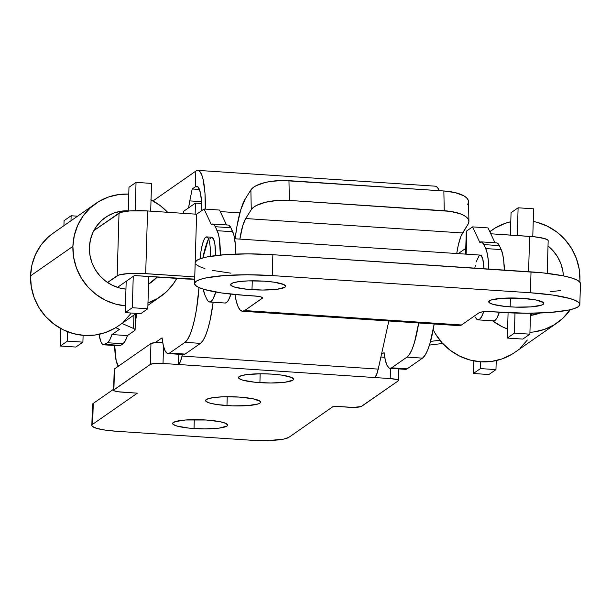 <?xml version="1.0" encoding="UTF-8"?>
<svg xmlns="http://www.w3.org/2000/svg" width="611" height="611" viewBox="0 0 611 611"><rect width="100%" height="100%" fill="white"/><g stroke="black" fill="none" stroke-linecap="round" stroke-linejoin="round"><path stroke-width="0.92" d="M194.031 428.532A27.548 4.552 1.7 0 1 172.608 423.454A27.548 4.552 1.7 0 1 206.266 420.009L185.484 419.994L175.006 421.689L172.623 423.354L172.997 424.255L176.839 426.02L188.906 428.105L204.769 428.891L219.074 428.128L226.994 426.058L227.674 425.195L225.871 423.392L220.151 421.72L206.266 420.009A27.548 4.552 1.7 0 1 227.682 425.088A27.548 4.552 1.7 0 1 194.031 428.532L194.29 419.658L194.031 428.532M226.971 405.597A27.548 4.552 1.7 0 1 205.548 400.518A27.548 4.552 1.7 0 1 239.207 397.074L223.259 396.799L214.163 397.478L207.946 398.754L205.563 400.411L205.938 401.312L209.779 403.084L217.157 404.589L232.325 405.857L247.745 405.612L258.224 403.917L259.935 403.123L260.614 402.252L260.233 401.351L253.091 398.784L239.207 397.074A27.548 4.552 1.7 0 1 260.622 402.153A27.548 4.552 1.7 0 1 226.971 405.597L227.231 396.715L226.971 405.597M259.912 382.654A27.548 4.552 1.7 0 1 238.489 377.575A27.548 4.552 1.7 0 1 272.147 374.138L261.409 373.772L247.104 374.543L240.887 375.811L238.504 377.476L238.878 378.377L242.72 380.141L254.787 382.226L270.65 383.013L284.955 382.249L292.875 380.179L293.555 379.316L291.752 377.514L281.954 375.139L272.147 374.138A27.548 4.552 1.7 0 1 293.563 379.21A27.548 4.552 1.7 0 1 259.912 382.654L260.171 373.779L259.912 382.654M113.608 390.185L114.226 369.296A10.593 1.749 -178.3 0 1 114.494 368.922L150.963 343.527A10.593 1.749 -178.3 0 1 162.717 342.519L155.652 342.565L150.963 343.527L150.344 364.416A10.593 1.749 1.7 0 1 163.022 363.469L163.534 346.368L163.022 363.469L178.511 364.492L178.817 354.273L178.511 364.492L374.719 377.545A21.194 4.544 -86.2 0 0 378.224 369.113L388.833 320.989L378.224 369.113L376.567 374.703L374.719 377.545L390.208 378.576A10.593 1.749 1.7 0 1 398.448 380.531A10.593 1.749 1.7 0 1 398.181 380.905L361.712 406.3A10.593 1.749 1.7 0 1 349.034 407.254L333.545 406.223L288.835 437.354A31.787 5.247 1.7 0 1 250.8 440.21L116.556 431.274A31.787 5.247 1.7 0 1 91.841 425.416A31.787 5.247 1.7 0 1 92.635 424.301L93.254 403.413L113.638 389.215L93.254 403.413L92.635 424.301L137.338 393.171L118.076 391.75L114.31 390.841L113.615 390.146L150.344 364.416L153.392 363.621L163.022 363.469L390.208 378.576L396.822 379.546L398.296 380.225L398.181 380.905L361.055 406.605L353.166 407.392L333.545 406.223L288.835 437.354L283.779 439.08L269.199 440.523L250.8 440.21L116.556 431.274L105.237 430.113L96.714 428.38L92.292 426.341L91.849 425.302L92.635 424.301L137.338 393.171L121.849 392.14A10.593 1.749 1.7 0 1 113.608 390.185A10.593 1.749 1.7 0 1 113.875 389.81L114.494 368.922L150.963 343.527L150.344 364.416L113.875 389.81L114.234 369.258M201.653 203.494L195.459 203.081L183.758 211.23L195.459 203.081L195.13 214.117L195.459 203.081L201.653 203.494M378.224 369.113L182.025 356.06L182.368 354.51L182.025 356.06A21.194 4.544 93.8 0 1 178.511 364.492L180.36 361.651L182.025 356.06L378.224 369.113M183.628 213.354L183.697 211.276A21.194 4.544 93.8 0 1 183.758 211.23A21.194 4.544 93.8 0 0 183.697 211.276L183.628 213.354M384.739 357.282L380.89 357.023L384.739 357.282M91.841 425.416L92.46 404.528A31.787 5.247 -178.3 0 1 93.254 403.413L92.475 404.406L92.91 405.444M390.208 378.576L390.513 368.357L390.208 378.576M533.609 208.825L532.784 236.617L533.609 208.825L518.113 207.793L511.056 212.712L510.391 235.09L511.056 212.712L518.113 207.793L533.609 208.825M530.508 313.244L529.882 334.171L522.825 339.09L507.336 338.059L514.393 333.14L514.989 313.061L514.393 333.14L529.882 334.171L514.393 333.14L507.336 338.059L522.825 339.09L529.882 334.171L530.508 313.244M517.296 235.548L518.113 207.793L517.296 235.548M508.085 312.779L507.336 338.059L508.085 312.779M442.685 343.474L429.464 345.07L442.685 343.474M430.549 341.396L439.92 340.266L430.549 341.396M119.084 345.826L120.672 345.406L105.184 344.375A37.088 7.951 93.8 0 1 103.801 344.818A37.088 7.951 93.8 0 1 99.028 334.354L100.792 341.404L102.113 343.787L103.595 344.795L107.536 342.74L123.025 343.772L125.263 340.907L127.424 335.592L134.573 330.612L127.424 335.592L111.928 334.561A37.088 7.951 93.8 0 1 107.536 342.74L123.025 343.772L120.672 345.406L123.025 343.772A37.088 7.951 -86.2 0 0 127.424 335.592L111.928 334.561L119.451 329.321L115.693 327.687L119.451 329.321L111.928 334.561L109.774 339.876L107.536 342.74L105.184 344.375L120.672 345.406A37.088 7.951 -86.2 0 1 119.298 345.849L103.801 344.818M117.48 287.369L126.187 281.304L125.255 312.641L132.312 307.73L133.244 276.393L132.312 307.73L147.809 308.761L140.744 313.672L125.255 312.641L140.744 313.672L147.809 308.761L132.312 307.73L125.255 312.641L126.187 281.304L117.48 287.369L134.42 275.569L194.703 279.135A23.837 3.933 1.7 0 1 183.476 278.837L134.42 275.569L117.48 287.369M135.199 210.673L136.039 182.376L128.974 187.294L128.272 211.047L128.974 187.294L136.039 182.376L151.528 183.407L150.703 211.162L151.528 183.407L136.039 182.376L135.199 210.673M121.933 323.44L133.534 328.481L135.031 329.566L134.573 330.612A21.194 3.498 1.7 0 0 135.1 329.864A21.194 3.498 1.7 0 0 133.534 328.481L133.931 315.085L133.534 328.481L121.933 323.44M148.763 276.523L147.809 308.761L148.763 276.523M211.284 224.458L204.066 209.023L196.605 214.217L194.749 276.89L196.605 214.217L147.556 210.955L145.693 273.629L194.749 276.89L141.065 273.4L127.714 273.613L118.649 275.08L107.513 282.496L117.167 275.767A23.837 3.933 1.7 0 1 145.693 273.629L147.556 210.955L196.605 214.217L204.066 209.023L211.284 224.458A37.088 7.951 93.8 0 1 212.659 224.016A37.088 7.951 93.8 0 1 215.37 226.727L213.445 224.252L211.284 224.458M203.234 289.133L205.021 295.312L206.885 299.283L208.252 301.338L209.764 302.002L211.368 301.238L212.995 299.077L215.775 292.035A37.088 7.951 93.8 0 1 209.588 301.994A37.088 7.951 93.8 0 1 206.885 299.283L205.021 295.312A37.088 7.951 93.8 0 1 203.234 289.133M220.357 255.054L219.318 238.634L218.394 234.074L215.37 226.727L217.226 230.706A37.088 7.951 93.8 0 1 220.357 255.054M209.588 301.994L225.085 303.025A37.088 7.951 -86.2 0 0 230.943 294.135L228.483 300.108L226.857 302.269L225.253 303.033M228.934 225.283L230.859 227.758L233.883 235.105L235.456 245.24L235.838 254.077A37.088 7.951 -86.2 0 0 232.715 231.729L217.226 230.706L232.715 231.729L230.859 227.758L215.37 226.727L230.859 227.758A37.088 7.951 -86.2 0 0 228.147 225.047L212.659 224.016M219.555 210.054L204.066 209.023L219.555 210.054L226.513 224.94L219.555 210.054M93.788 230.668L120.504 212.407L129.578 210.94L147.556 210.955A23.837 3.933 -178.3 0 0 119.03 213.094L117.167 275.767L119.03 213.094L93.788 230.668M77.566 216.187L71.136 215.759L70.983 220.77L71.136 215.759L77.566 216.187M64.079 220.67L71.136 215.759L64.079 220.67L63.926 225.68L64.079 220.67M75.848 347.048L60.359 346.025L60.871 328.588L60.359 346.025L75.848 347.048L82.905 342.137L67.416 341.106L60.359 346.025L67.416 341.106L82.905 342.137L83.104 335.34L82.905 342.137L75.848 347.048M67.691 331.758L67.416 341.106L67.691 331.758M483.683 311.747A37.088 7.951 93.8 0 1 478.077 319.859A37.088 7.951 93.8 0 1 475.373 317.147L477.244 319.591L479.352 319.484L481.537 316.849L483.683 311.747M478.077 319.859L493.573 320.89A37.088 7.951 -86.2 0 0 499.355 312.244L497.026 317.873L494.841 320.515L493.505 320.882M532.884 313.214L530.455 314.902L532.884 313.214M557.079 322.936A56.686 54.57 -124.9 0 1 529.943 332.323L533.838 331.941L544.294 329.451L554.001 324.922L562.578 318.53L570.284 309.693A56.686 54.57 -124.9 0 1 557.079 322.936L514.729 352.425A56.686 54.57 55.1 0 1 433.191 329.749L435.475 333.904L442.097 342.824L450.261 350.332L459.663 356.129L469.928 360.001L480.674 361.796L480.475 368.586L473.418 373.497L473.792 360.895L473.418 373.497L488.907 374.528L495.964 369.617L480.475 368.586L495.964 369.617L496.231 360.582L495.964 369.617L488.907 374.528L473.418 373.497L480.475 368.586L480.674 361.796L491.488 361.437L501.944 358.947L511.651 354.418M481.147 241.872A37.088 7.951 93.8 0 0 479.772 242.323L472.555 226.88L488.044 227.911L472.555 226.88L466.857 230.851L466.17 254.153L466.857 230.851L472.555 226.88L479.772 242.323L481.934 242.116L483.859 244.583L485.714 248.562L487.196 253.237L488.242 259.858L488.808 269.069A37.088 7.951 93.8 0 0 485.714 248.562L483.859 244.583L499.347 245.614A37.088 7.951 -86.2 0 0 496.636 242.903L481.147 241.872A37.088 7.951 93.8 0 1 483.859 244.583L499.347 245.614L501.203 249.594L485.714 248.562L501.203 249.594L502.685 254.268L503.731 260.889L504.304 270.1A37.088 7.951 -86.2 0 0 501.203 249.594L499.347 245.614L497.423 243.147M465.597 254.115L466.262 231.684A23.837 3.933 -178.3 0 1 466.857 230.851L466.277 231.6M548.166 240.856L547.838 240.077L544.516 238.542L534.067 236.74L490.793 233.784L529.638 236.373L528.584 271.712L529.638 236.373A23.837 3.933 -178.3 0 1 548.174 240.765L547.204 273.354M488.044 227.911L495.002 242.796L488.044 227.911M435.605 186.21L437.507 187.501L439.248 190.67A47.681 10.219 -86.2 0 0 435.338 186.179L197.827 170.377A47.681 10.219 93.8 0 1 205.288 209.099L204.975 193.152L203.135 179.504L201.699 174.777L200.003 171.706L198.094 170.416L196.055 170.95A47.681 10.219 93.8 0 1 197.827 170.377M220.273 211.582L239.871 212.888L220.273 211.582M195.589 186.615A31.787 6.813 93.8 0 1 196.773 186.24A31.787 6.813 93.8 0 1 201.767 210.619L201.538 201.424L200.309 192.32L198.224 187.119L196.948 186.263L195.589 186.615L197.888 186.767L195.589 186.615M198.079 186.958L195.352 186.783L198.079 186.958L195.352 186.783L195.818 171.111L195.352 186.783L192.198 188.982L189.784 200.889L201.554 201.676L189.784 200.889L188.616 207.847A31.787 6.813 93.8 0 1 189.784 200.889L192.198 188.982L195.352 186.783L195.818 171.111L195.352 186.783L198.079 186.958M135.245 322.356L136.704 313.405A24.898 5.339 93.8 0 1 135.337 321.951M152.994 200.935L195.818 171.111L152.994 200.935M199.041 287.254L196.498 309.311L194.626 319.141L192.457 327.649L190.059 334.515L187.531 339.479L184.98 342.336L169.598 353.051L167.208 353.318L165.062 350.729L163.305 345.444L162.068 337.83L155.217 342.603L162.068 337.83A42.38 9.089 93.8 0 0 168.025 353.555L183.514 354.586A42.38 9.089 -86.2 0 0 185.087 354.082L169.598 353.051A42.38 9.089 93.8 0 1 168.025 353.555M118.427 366.188L116.174 360.803L114.708 345.543A31.787 6.813 93.8 0 0 118.427 366.188M405.467 369.35L407.109 368.845L422.484 358.138L425.042 355.274L427.57 350.317L429.961 343.451L434.184 324.006A58.274 12.495 -86.2 0 1 422.484 358.138L407.109 368.845L391.62 367.814L406.995 357.107L409.553 354.25L412.081 349.286L414.472 342.42L418.695 322.975A58.274 12.495 93.8 0 1 406.995 357.107L422.484 358.138L406.995 357.107L391.62 367.814A42.38 9.089 93.8 0 1 390.047 368.326A42.38 9.089 93.8 0 1 384.09 352.6L385.327 360.215L387.076 365.5L389.222 368.089L407.109 368.845A42.38 9.089 -86.2 0 1 405.536 369.357L390.047 368.326M199.469 189.463L192.198 188.982L199.469 189.463M381.463 354.433L384.09 352.6L381.463 354.433M199.018 287.575A58.274 12.495 93.8 0 1 184.98 342.336L200.469 343.367L185.087 354.082L200.469 343.367L184.98 342.336L169.598 353.051L185.087 354.082L183.445 354.579M200.469 343.367A58.274 12.495 -86.2 0 0 213.155 302.231L210.115 320.172L207.946 328.68L205.548 335.546L203.028 340.51L200.469 343.367M510.17 306.859A27.548 4.552 1.7 0 1 488.747 301.781A27.548 4.552 1.7 0 1 522.405 298.336L501.623 298.321L491.145 300.016L488.754 301.681L489.136 302.582L492.97 304.347L505.045 306.432L515.524 307.127L530.944 306.875L541.422 305.179L543.813 303.522L543.431 302.621L536.29 300.047L522.405 298.336A27.548 4.552 1.7 0 1 543.821 303.415A27.548 4.552 1.7 0 1 510.17 306.859L510.429 297.985L510.17 306.859M252.007 289.683A27.548 4.552 1.7 0 1 230.584 284.611A27.548 4.552 1.7 0 1 264.242 281.167L248.287 280.892L239.199 281.572L232.982 282.84L230.591 284.505L230.973 285.406L234.807 287.178L246.882 289.255L262.745 290.042L277.05 289.278L284.97 287.208L285.65 286.345L283.848 284.543L274.049 282.175L264.242 281.167A27.548 4.552 1.7 0 1 285.658 286.246A27.548 4.552 1.7 0 1 252.007 289.683L252.267 280.808L252.007 289.683M580.427 283.832L579.549 281.755L576.265 279.67L570.697 277.669L563.067 275.821L542.835 272.873L272.857 254.703L531.02 271.88L530.401 292.768L272.239 275.592L272.857 254.703L248.074 253.87L224.909 254.665L206.9 256.964L200.729 258.575L196.78 260.416L195.222 262.409M194.573 283.542L195.192 262.646A63.575 10.494 -178.3 0 1 272.857 254.703L272.239 275.592A63.575 10.494 1.7 0 0 194.573 283.542A63.575 10.494 1.7 0 0 244.003 295.258L221.365 292.929L204.326 289.461L198.758 287.46L195.474 285.383L194.596 283.298L196.162 281.304L200.11 279.464L206.281 277.852L224.29 275.561L247.455 274.767L272.239 275.592L530.401 292.768L553.039 295.09L570.078 298.565L575.646 300.566L578.93 302.644L579.808 304.721L578.243 306.722L574.302 308.563L568.123 310.167L550.114 312.465L526.949 313.26L489.778 311.641L482.209 311.9L479.161 312.695L461.511 324.983L244.66 310.556L262.562 297.939L260.943 296.908L258.102 296.327L244.003 295.258L254.329 295.945A10.593 1.749 1.7 0 1 262.57 297.893A10.593 1.749 1.7 0 1 262.302 298.267L244.66 310.556A58.274 12.495 93.8 0 1 242.491 311.251A58.274 12.495 93.8 0 1 234.945 294.533L236.434 301.834L238.145 306.798L240.131 309.968L242.33 311.236L244.66 310.556L461.511 324.983L479.161 312.695A10.593 1.749 1.7 0 1 491.84 311.74L502.166 312.427A63.575 10.494 1.7 0 0 579.831 304.484L580.45 283.596A63.575 10.494 -178.3 0 0 531.02 271.88L530.401 292.768A63.575 10.494 1.7 0 1 579.831 304.484M242.491 311.251L459.35 325.678A58.274 12.495 -86.2 0 0 461.511 324.983L459.182 325.663M235.136 238.786A58.274 12.495 93.8 0 1 245.339 198.781L250.884 189.937L245.339 198.781L240.742 209.833L236.892 226.628L235.136 238.786M467.743 204.364L468.53 202.111L468.102 199.873L466.468 197.72L463.688 195.749L455.18 192.625L443.861 190.976L282.786 180.489L270.558 181.436L264.975 182.529L255.963 185.759L252.87 187.768L250.884 189.937L251.258 209.688L253.237 207.519L256.33 205.51L265.35 202.287L276.943 200.5L289.339 200.423L288.965 180.673L443.861 190.976L444.235 210.726L289.339 200.423L450.139 211.353L460.251 213.781L464.062 215.507L466.835 217.478L468.477 219.624L468.904 221.862L468.118 224.115L462.565 232.967L245.714 218.539L251.258 209.688L245.714 218.539L462.565 232.967A37.088 7.951 -86.2 0 0 456.73 253.527L458.334 244.958L461.068 235.953L468.118 224.115A31.787 11.494 -1.1 0 0 468.92 221.457L468.545 201.699A31.787 11.494 178.9 0 0 443.861 190.976L444.235 210.726A31.787 11.494 -1.1 0 1 468.92 221.457M239.879 239.1A37.088 7.951 93.8 0 1 245.714 218.539L242.788 225.566L239.879 239.1M550.732 291.577L560.577 290.599M196.093 264.487L199.385 266.572L204.945 268.573M212.582 270.421L230.927 273.17M262.325 297.511L262.302 298.267L262.325 297.511M250.884 189.937L251.258 209.688A31.787 11.494 -1.1 0 1 289.339 200.423L288.965 180.673A31.787 11.494 178.9 0 0 250.884 189.937M200.11 258.789A23.837 5.109 93.8 0 1 200.973 251.396L200.11 258.797M210.413 256.322A23.837 5.109 -86.2 0 0 208.488 238.779A105.955 95.851 156 0 0 202.89 257.911L208.488 238.779C205.777 234.433 203.272 238.641 200.973 251.396A23.837 5.109 93.8 0 1 206.678 236.892A23.837 5.109 93.8 0 1 208.488 238.779A23.837 5.109 93.8 0 1 210.413 256.322M504.549 270.115A23.837 5.109 -86.2 0 0 503.976 263.547L504.549 270.115M476.168 261.92L479.207 255.505L480.238 255.093L481.201 255.581L482.812 259.209L483.965 268.748A23.837 5.109 -86.2 0 0 480.269 255.093L234.662 238.756M474.793 268.137L475.297 265.495M209.672 238.962L211.75 237.228L213.583 239.115L214.904 244.339L215.53 255.589A23.837 5.109 -86.2 0 0 211.78 237.228L206.678 236.892M539.941 313.031A39.73 38.249 -124.9 0 1 530.44 315.421L539.941 313.031M489.831 231.722A56.686 54.57 -124.9 0 1 492.29 229.896A56.686 54.57 -124.9 0 1 510.788 221.74L505.076 223.382L495.376 227.911L489.823 231.722M533.235 221.426A56.686 54.57 -124.9 0 1 579.931 280.09L579.197 269.115L576.364 258.422L571.545 248.425L564.923 239.497L556.758 231.989L547.364 226.192L537.092 222.32L533.235 221.426M492.588 320.821L502.013 326.641L507.604 329.031A56.686 54.57 -124.9 0 1 492.588 320.821M579.839 282.068L579.931 280.09A56.686 54.57 -124.9 0 1 579.839 282.068M548.021 245.943L552.894 250.541L557.53 256.796L560.906 263.807L562.891 271.299L563.38 275.889A39.73 38.249 -124.9 0 0 548.021 245.943M520.228 348.026L527.346 340.014M157.164 277.081A39.73 38.249 -124.9 0 1 150.856 282.641A39.73 38.249 -124.9 0 1 148.534 284.13L157.164 277.081M125.958 289.125A39.73 38.249 -124.9 0 1 89.427 247.463L90.397 239.871L92.819 232.669L96.599 226.131L101.586 220.518L107.605 216.034L114.402 212.865L121.734 211.116L128.279 210.81A39.73 38.249 -124.9 0 0 105.443 217.432A39.73 38.249 -124.9 0 0 89.427 247.463L89.939 255.154L91.925 262.646L95.308 269.657L99.944 275.912L105.665 281.175L112.256 285.238L119.451 287.957L125.958 289.125M95.751 203.516L53.401 233.012A56.686 54.57 55.1 0 0 30.55 275.859L72.9 246.363A56.686 54.57 -124.9 0 1 95.751 203.516A56.686 54.57 -124.9 0 1 128.776 194.092L119 194.512L108.537 197.002L98.837 201.531L90.26 207.923L83.134 215.935L77.742 225.253L74.29 235.533L72.9 246.363L73.641 257.338L76.474 268.03L81.294 278.028L87.908 286.956L96.08 294.464L105.474 300.261L115.746 304.133L125.461 305.844A56.686 54.57 -124.9 0 1 72.9 246.363L30.55 275.859A56.686 54.57 55.1 0 0 59.916 328.054A56.686 54.57 55.1 0 0 118.19 326.053L136.383 313.382M151.032 199.919A56.686 54.57 -124.9 0 1 167.628 212.292L160.219 205.609L150.825 199.812M147.755 303.071L157.462 298.542L166.039 292.15L173.165 284.138L176.785 278.387A56.686 54.57 -124.9 0 1 160.54 296.556A56.686 54.57 -124.9 0 1 147.977 302.995M53.592 232.883L47.902 237.412L40.784 245.423L35.392 254.749L31.932 265.021L30.55 275.859L31.291 286.826L34.124 297.519L38.936 307.524L45.558 316.445L53.722 323.952L63.124 329.757L73.389 333.621L84.135 335.416L94.949 335.057L105.405 332.567L115.112 328.038M123.689 321.646L130.815 313.634M398.448 380.531L398.792 368.907M135.573 313.947L135.1 329.833M458.219 253.626L465.773 248.364M489.785 231.638L492.29 229.896M147.908 305.355L160.357 296.686"/></g></svg>
